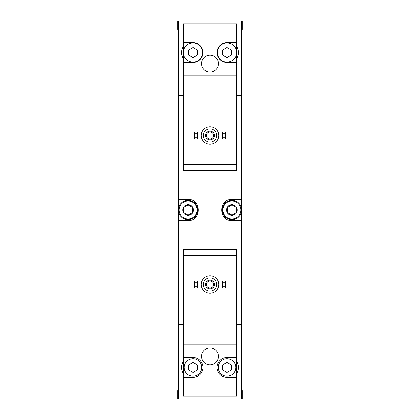 <?xml version="1.0" encoding="UTF-8"?>
<svg xmlns="http://www.w3.org/2000/svg" width="420" height="420" viewBox="0 0 420 420"><rect width="100%" height="100%" fill="white"/><g stroke="black" fill="none" stroke-linecap="round" stroke-linejoin="round"><path stroke-width="0.63" d="M236.649 42.567L227.005 42.567A9.996 9.996 0 0 0 217.014 52.558A9.996 9.996 0 0 0 227.005 62.554L236.649 62.554L236.649 23.804L183.351 23.804L183.351 170.552L236.649 170.552L236.649 164.593L183.351 164.593M236.649 62.554L236.649 164.593M236.649 109.011L183.351 109.011M210 55.188A8.416 8.416 0 0 1 217.287 67.814A8.416 8.416 0 0 1 202.713 67.814A8.416 8.416 0 0 1 210 55.188M183.351 62.554L192.995 62.554A9.996 9.996 0 0 0 202.986 52.558A9.996 9.996 0 0 0 192.995 42.567L183.351 42.567M236.649 75.175L183.351 75.175M183.351 46.484A11.398 11.398 0 0 0 183.351 58.632M241.558 29.416L242.261 29.416L242.261 21L241.558 21L241.558 95.686L236.649 95.686M183.351 95.686L178.442 95.686L178.442 21L177.739 21L177.739 29.416L178.442 29.416M241.558 21L178.442 21M183.351 255.407L183.351 249.448L236.649 249.448L236.649 255.407L183.351 255.407L183.351 396.197L236.649 396.197L236.649 357.446L227.005 357.446A9.996 9.996 0 0 0 217.014 367.442A9.996 9.996 0 0 0 227.005 377.433L236.649 377.433M236.649 255.407L236.649 310.989L183.351 310.989M236.649 310.989L236.649 357.446M210 347.981A8.416 8.416 0 0 1 217.287 360.602A8.416 8.416 0 0 1 202.713 360.602A8.416 8.416 0 0 1 210 347.981M236.649 344.825L183.351 344.825M183.351 377.433L192.995 377.433A9.996 9.996 0 0 0 202.986 367.442A9.996 9.996 0 0 0 192.995 357.446L183.351 357.446M183.351 361.368A11.398 11.398 0 0 0 183.351 373.517M241.558 390.584L242.261 390.584L242.261 399L241.558 399L241.558 324.314L236.649 324.314M183.351 324.314L178.442 324.314L178.442 399L177.739 399L177.739 390.584L178.442 390.584M241.558 399L178.442 399M236.649 323.962L241.558 323.962L241.558 96.038L236.649 96.038M183.351 96.038L178.442 96.038L178.442 220.521L188.087 220.521C201.6 221.277 201.621 198.739 188.087 199.479L178.442 199.479M183.351 323.962L178.442 323.962L178.442 220.521M241.558 199.479L231.914 199.479C218.4 198.723 218.379 221.261 231.914 220.521L241.558 220.521M179.141 95.686L179.141 96.038M179.141 324.314L179.141 323.962M225.409 201.731A10.521 10.521 0 0 0 224.522 202.519M224.511 217.476A10.521 10.521 0 0 0 225.351 218.216M194.591 218.269A10.521 10.521 0 0 0 195.478 217.481M195.489 202.524A10.521 10.521 0 0 0 194.649 201.784M241.206 324.314L241.206 323.962M241.206 95.686L241.206 96.038M236.649 373.517A11.398 11.398 0 0 0 236.649 361.368M222.621 286.267L222.621 288.02L225.43 288.02L225.43 286.267L222.621 286.267L222.621 281.006L225.43 281.006L225.43 282.76L222.621 282.76M225.43 282.76L225.43 286.267M194.57 286.267L194.57 288.02L197.379 288.02L197.379 286.267L194.57 286.267L194.57 281.006L197.379 281.006L197.379 282.76L194.57 282.76M197.379 282.76L197.379 286.267M210 277.851A6.662 6.662 0 0 1 215.77 287.842A6.662 6.662 0 0 1 204.23 287.842A6.662 6.662 0 0 1 210 277.851M210 280.13A4.384 4.384 0 0 1 213.796 286.703A4.384 4.384 0 0 1 206.204 286.703A4.384 4.384 0 0 1 210 280.13M210 275.746A8.768 8.768 0 0 1 217.591 288.897A8.768 8.768 0 0 1 202.409 288.897A8.768 8.768 0 0 1 210 275.746M235.772 367.442A8.768 8.768 0 0 0 227.005 358.675A8.768 8.768 0 0 0 218.243 367.442A8.768 8.768 0 0 0 227.005 376.21A8.768 8.768 0 0 0 235.772 367.442M222.621 364.912L222.621 369.973L227.005 372.503L231.389 369.973L231.389 364.912L227.005 362.381L222.621 364.912M201.758 367.442A8.768 8.768 0 0 0 192.995 358.675A8.768 8.768 0 0 0 184.228 367.442A8.768 8.768 0 0 0 192.995 376.21A8.768 8.768 0 0 0 201.758 367.442M188.612 364.912L188.612 369.973L192.995 372.503L197.379 369.973L197.379 364.912L192.995 362.381L188.612 364.912M210 280.985A3.528 3.528 0 0 1 213.055 286.277A3.528 3.528 0 0 1 206.945 286.277A3.528 3.528 0 0 1 210 280.985M236.649 58.632A11.398 11.398 0 0 0 236.649 46.484M222.621 137.24L222.621 138.994L225.43 138.994L225.43 137.24L222.621 137.24L222.621 131.98L225.43 131.98L225.43 133.733L222.621 133.733M225.43 133.733L225.43 137.24M194.57 137.24L194.57 138.994L197.379 138.994L197.379 137.24L194.57 137.24L194.57 131.98L197.379 131.98L197.379 133.733L194.57 133.733M197.379 133.733L197.379 137.24M210 128.825A6.662 6.662 0 0 1 215.77 138.821A6.662 6.662 0 0 1 204.23 138.821A6.662 6.662 0 0 1 210 128.825M210 131.103A4.384 4.384 0 0 1 213.796 137.676A4.384 4.384 0 0 1 206.204 137.676A4.384 4.384 0 0 1 210 131.103M210 126.719A8.768 8.768 0 0 1 217.591 139.871A8.768 8.768 0 0 1 202.409 139.871A8.768 8.768 0 0 1 210 126.719M236.649 52.558A9.644 9.644 0 0 0 222.185 44.205A9.644 9.644 0 0 0 222.185 60.91A9.644 9.644 0 0 0 236.649 52.558M222.621 50.027L222.621 55.088L227.005 57.619L231.389 55.088L231.389 50.027L227.005 47.497L222.621 50.027M202.634 52.558A9.644 9.644 0 0 0 192.995 42.913A9.644 9.644 0 0 0 183.351 52.558A9.644 9.644 0 0 0 192.995 62.202A9.644 9.644 0 0 0 202.634 52.558M188.612 50.027L188.612 55.088L192.995 57.619L197.379 55.088L197.379 50.027L192.995 47.497L188.612 50.027M210 131.959A3.528 3.528 0 0 1 213.055 137.251A3.528 3.528 0 0 1 206.945 137.251A3.528 3.528 0 0 1 210 131.959M231.914 204.74A5.261 5.261 0 0 1 236.471 212.63A5.261 5.261 0 0 1 227.362 212.63A5.261 5.261 0 0 1 231.914 204.74M227.535 207.47L231.914 204.939L236.297 207.47L236.297 212.531L231.914 215.061L227.535 212.531L227.535 207.47L227.535 212.531L231.914 215.061L236.297 212.531L236.297 207.47L231.914 204.939L227.535 207.47M231.914 201.059A8.941 8.941 0 0 1 239.657 214.473A8.941 8.941 0 0 1 224.17 214.473A8.941 8.941 0 0 1 231.914 201.059M231.914 200.356A9.644 9.644 0 0 1 240.266 214.82A9.644 9.644 0 0 1 223.566 214.82A9.644 9.644 0 0 1 231.914 200.356M188.087 204.74A5.261 5.261 0 0 1 192.638 212.63A5.261 5.261 0 0 1 183.53 212.63A5.261 5.261 0 0 1 188.087 204.74M188.207 205.013L183.703 207.47L188.087 204.939L192.465 207.47L192.465 212.531L188.087 215.061L183.703 212.531L183.703 207.47L183.703 212.531L188.087 215.061L192.465 212.531L192.465 207.47M188.087 201.059A8.941 8.941 0 0 1 195.83 214.473A8.941 8.941 0 0 1 180.343 214.473A8.941 8.941 0 0 1 188.087 201.059M188.087 200.356A9.644 9.644 0 0 1 196.434 214.82A9.644 9.644 0 0 1 179.734 214.82A9.644 9.644 0 0 1 188.087 200.356"/></g></svg>
